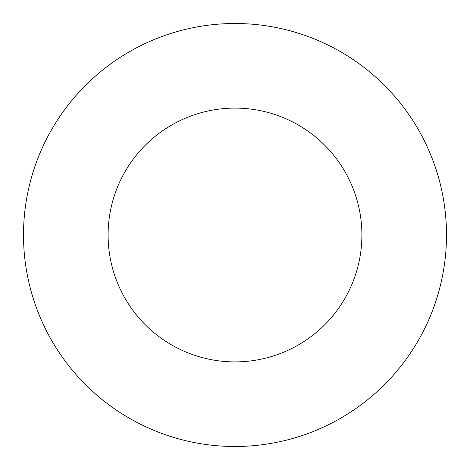 <?xml version="1.0" encoding="UTF-8"?>
<svg xmlns="http://www.w3.org/2000/svg" width="470" height="470" viewBox="0 0 470 470"><rect width="100%" height="100%" fill="white"/><g stroke="black" fill="none" stroke-linecap="round" stroke-linejoin="round"><path stroke-width="0.7" d="M235 23.5A211.5 211.5 0 0 1 446.5 235A211.5 211.5 0 0 1 235 446.5A211.5 211.5 0 0 1 23.5 235A211.5 211.5 0 0 1 235 23.5L235 108.1A126.9 126.9 0 0 1 361.9 235A126.9 126.9 0 0 1 235 361.9A126.9 126.9 0 0 1 108.1 235A126.9 126.9 0 0 1 235 108.1L235 235"/></g></svg>
